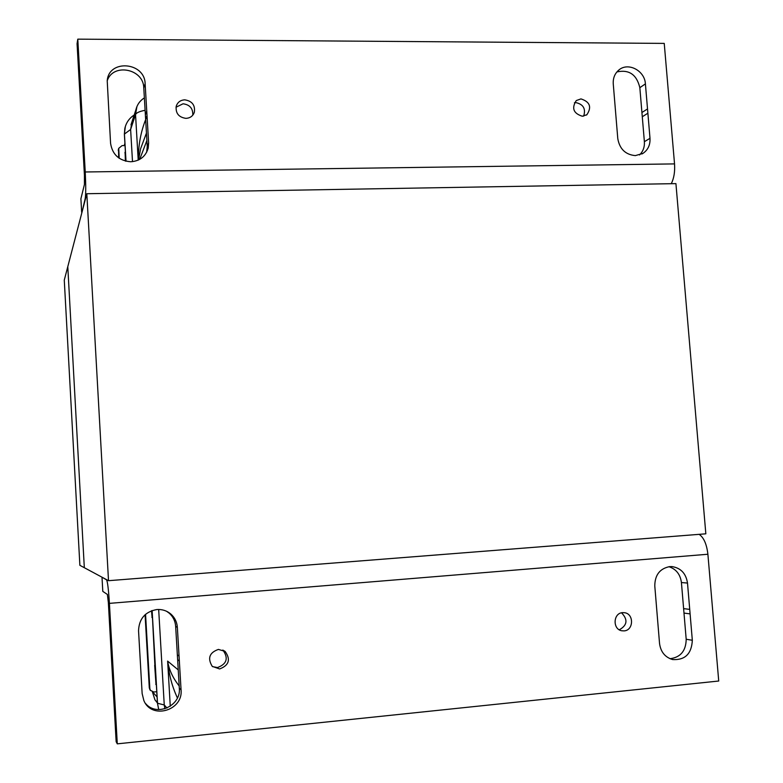 <?xml version="1.0" encoding="UTF-8"?>
<svg xmlns="http://www.w3.org/2000/svg" width="783" height="783" viewBox="0 0 783 783"><rect width="100%" height="100%" fill="white"/><g stroke="black" fill="none" stroke-linecap="round" stroke-linejoin="round"><path stroke-width="1.17" d="M145.599 703.565C156.727 717.081 181.225 705.777 179.317 688.198L181.059 689.803C183.339 710.582 151.589 719.88 143.847 700.501L142.144 693.581L138.542 630.726C139.051 618.756 145.158 611.689 156.874 609.536C162.179 609.184 166.848 610.691 170.87 614.068C174.795 617.591 176.958 622.015 177.359 627.359L175.656 626.351C175.255 621.066 173.121 616.681 169.236 613.187L166.593 611.278M670.042 658.718C680.593 657.348 685.977 650.849 686.192 639.241L683.99 613.079L690.097 613.882L692.329 640.279C691.604 653.864 685.037 660.284 672.607 659.55C665.061 657.299 660.705 651.936 659.54 643.46L654.784 585.909C654.891 574.957 659.863 568.527 669.7 566.618L672.127 566.608C680.897 568.047 686.025 573.528 687.503 583.071L689.725 609.389L683.618 608.616L681.425 582.532C680.329 574.399 676.169 569.124 668.936 566.706M622.593 612.649L624.58 612.727C634.142 613.833 633.692 630.462 624.071 630.892L621.819 630.775C612.414 629.385 613.128 613.02 622.593 612.649M619.294 629.806C627.34 625.294 628.083 619.627 621.545 612.815M218.428 649.41L225.132 651.427C230.858 659.531 229.018 665.374 219.622 668.956L212.242 666.362C207.338 658.239 209.394 652.591 218.428 649.41M212.536 666.636L217.527 667.556C226.835 664.013 228.656 658.219 222.979 650.193L222.793 650.047M181.059 689.803L179.346 660.989L177.633 659.658L175.656 626.351M179.346 660.989L177.359 627.359M683.99 613.079L683.618 608.616M690.097 613.882L689.725 609.389M699.131 534.339C703.8 537.539 706.716 544.175 707.891 554.247L718.725 681.024L117.284 743.85L109.414 603.37C108.534 589.55 107.584 581.71 106.557 579.87L102.367 577.394M117.284 743.85L116.148 741.687L108.357 602.587L107.379 594.454L102.798 591.38L102.015 577.423M179.317 688.198L177.633 659.658M177.34 654.794L179.062 656.085M705.835 533.82L108.514 580.692L86.815 193.724L675.925 183.623L705.835 533.82M86.815 193.724L64.275 280.118L79.876 565.326L84.319 567.704L67.788 266.66L84.319 567.704L108.514 580.692M152.411 691.878L154.936 699.836L157.422 702.958M150.502 690.508L149.299 688.003L145.07 614.743M156.766 691.712L153.781 692.006L150.375 690.312L149.847 688.619L145.56 614.312M152.108 617.552L151.511 610.76M156.003 684.616L154.672 665.276L155.23 665.217M158.724 709.604L157.442 703.183L156.385 685.017L155.788 684.391M151.902 617.425L152.479 617.787L154.877 665.256M167.004 708.028L164.254 704.954L158.675 609.468M177.389 698.005C171.731 685.272 169.236 675.504 167.631 661.106C168.991 669.543 172.681 677.608 178.681 685.311L179.18 685.918M164.87 708.801L164.254 704.954L157.51 703.261L152.117 610.534M157.442 703.183L158.763 709.604M118.536 148.956L118.683 157.882M125.035 145.569L122.109 145.599L118.742 148.33L119.202 158.244M125.084 152.333L125.397 161.083M124.918 152.822L125.378 151.442L124.38 134.236L125.339 126.533M138.209 160.133L135.537 114.582L130.624 129.469L132.503 161.65M138.562 159.977L140.568 148.819L146.45 133.071M132.082 121.463L130.624 129.469L124.438 134.059L126.014 161.239M145.658 119.593C140.715 132.053 138.278 145.55 138.346 160.075M124.38 134.236L124.81 128.598C126.073 122.784 129.205 118.253 134.196 115.003M107.232 80.757C113.075 62.679 143.622 68.767 143.778 87.892L145.129 83.771C144.865 61.916 108.583 58.979 107.222 80.874L110.569 143.309C112.39 154.623 119.114 160.769 130.741 161.758C139.844 161.102 145.658 156.551 148.202 148.114L148.633 142.956L147.243 146.529L146.656 152.245M616.896 71.928C629.033 69.305 636.677 74.551 639.838 87.676L641.923 112.517L647.521 108.935L645.407 83.879C644.81 70.636 628.103 61.867 618.844 70.03C614.792 73.494 612.923 78.114 613.255 83.879L617.787 138.63C619.637 149.034 625.49 154.691 635.365 155.611L642.941 153.399C647.981 149.944 650.33 144.924 649.998 138.337L647.884 113.212L642.285 116.755L644.38 141.664C644.712 147.038 643.088 151.471 639.496 154.965M580.957 98.903L576.259 100.567C571.414 108.23 573.45 113.457 582.366 116.246L586.888 114.71C591.928 107.075 589.951 101.81 580.957 98.903M574.419 102.759L575.887 102.612C583.374 104.315 585.968 108.817 583.658 116.129M184.778 99.842C180.452 100.087 177.604 102.201 176.234 106.194C175.47 113.232 178.7 117.284 185.914 118.36C190.063 118.135 192.863 116.138 194.321 112.38C195.358 105.216 192.178 101.036 184.778 99.842M176.018 107.222L183.065 103.787C189.858 104.716 193.098 108.514 192.784 115.17M145.129 83.771L146.744 111L145.374 114.866L145.648 119.476L147.018 115.649L148.633 142.956M146.744 111L147.018 115.649M641.923 112.517L642.285 116.755M647.521 108.935L647.884 113.212M671.285 183.702C673.977 178.299 675.054 171.702 674.535 163.901L664.238 43.398L77.791 39.15L85.239 171.976C85.895 185.493 85.885 194.331 85.21 198.5L82 212.183M81.657 212.193L80.903 198.755L84.427 184.475L84.437 175.314L77.067 43.721L77.791 39.15M143.778 87.892L145.374 114.866M145.648 119.476L147.243 146.529M687.503 583.071L681.425 582.532M692.329 640.279L686.192 639.241M109.414 603.37L707.891 554.247M157.08 696.958L152.548 691.908M149.847 688.619L149.299 688.003M178.24 669.905L167.631 661.106L170.273 706.256M118.683 149.181L118.262 150.522M146.891 140.519L139.687 159.389M136.927 106.547L135.537 114.582C136.291 112.811 139.472 111.382 145.1 110.286M649.998 138.337L644.38 141.664M85.239 171.976L674.535 163.901M645.407 83.879L639.838 87.676M222.979 650.193L225.132 651.427M169.236 613.187L170.87 614.068M157.412 702.674L154.936 699.836M150.375 690.312L149.827 689.696M178.681 685.311L179.18 685.761M124.908 143.416L124.203 145.579M118.742 148.33L118.311 149.67M130.967 124.879L135.89 109.816C137.103 104.668 139.932 100.694 144.366 97.885M146.812 151.638L148.202 148.114M641.982 153.948L642.941 153.399M193.411 114.308L194.321 112.38M586.32 115.111L586.888 114.71"/></g></svg>
